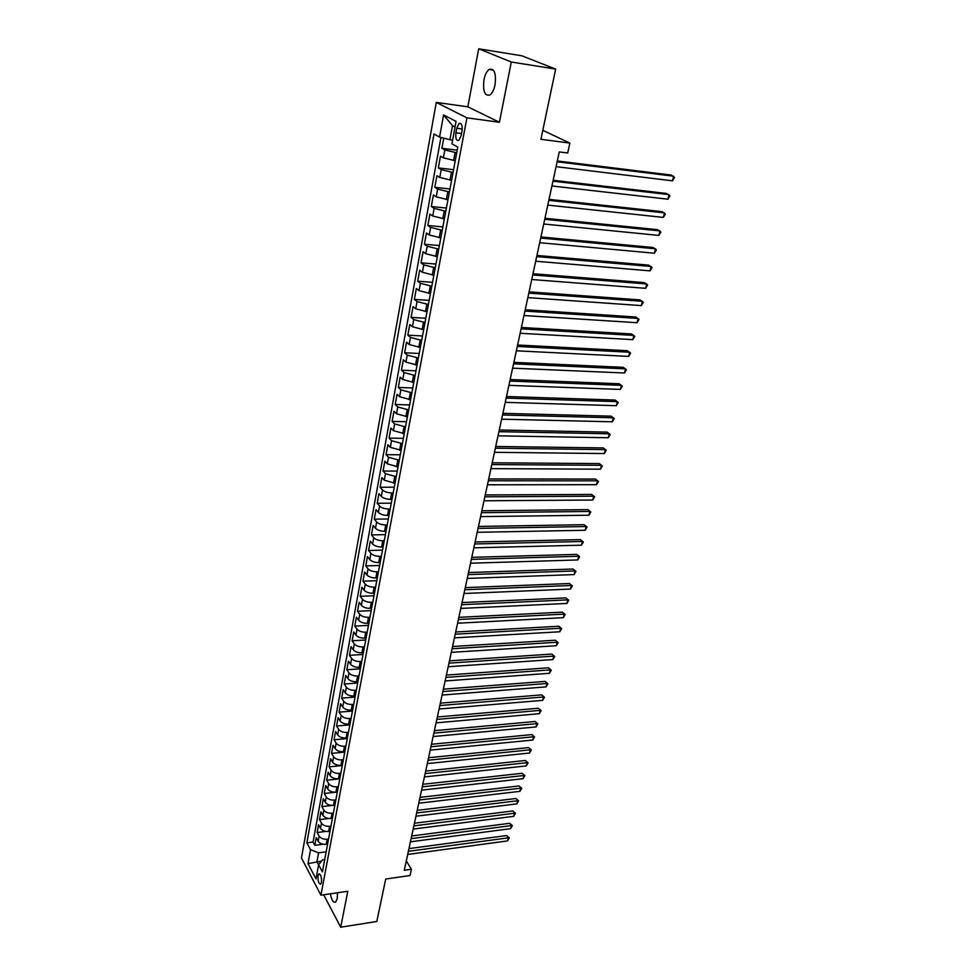 <?xml version="1.0" encoding="UTF-8"?>
<svg xmlns="http://www.w3.org/2000/svg" width="976" height="976" viewBox="0 0 976 976"><rect width="100%" height="100%" fill="white"/><g stroke="black" fill="none" stroke-linecap="round" stroke-linejoin="round"><path stroke-width="1.46" d="M330.376 893.796C331.62 900.214 333.389 902.983 335.659 902.092L337.245 898.664L337.489 892.759M495.064 84.717C496.296 73.151 494.295 68.064 489.098 69.455C486.719 71.26 485.011 74.713 483.962 79.8C482.742 91.28 484.743 96.331 489.952 94.953C492.294 93.184 493.99 89.768 495.064 84.717M321.482 882.341C321.738 876.997 320.848 874.215 318.823 873.984L318.017 875.789C317.773 881.121 318.664 883.902 320.689 884.146L321.482 882.341M436.284 102.407L301.462 857.977L320.921 895.175L466.906 117.852L436.284 102.407L467.833 106.823L499.407 122.256L511.29 62.013L478.704 48.8L467.833 106.823M478.704 48.8L521.818 55.791L555.661 69.076L540.924 139.3L569.862 143.094L542.815 130.308M323.654 894.772L340.709 927.2L376.809 921.478L385.715 879.022L410.03 875.533L411.396 869.274L406.284 860.966M511.29 62.013L555.661 69.076M443.763 138.153L441.908 148.303L457.207 150.182M455.243 160.723L443.372 157.844L440.481 156.172L438.334 167.921L453.559 169.69M451.571 180.328L439.786 177.449L436.919 175.704L434.796 187.319L449.96 188.966M447.947 199.726L436.235 196.835L433.393 195.029L431.294 206.522L446.398 208.047M444.373 218.905L432.722 216.001L429.904 214.134L427.842 225.493L442.872 226.92M440.823 237.876L429.245 234.972L426.463 233.032L424.414 244.268L439.383 245.574M437.321 256.627L425.804 253.723L423.059 251.723L421.022 262.849L435.943 264.045M433.856 275.195L422.413 272.28L419.68 270.218L417.679 281.222L432.527 282.308M430.428 293.556L419.046 290.628L416.349 288.518L414.361 299.4L429.147 300.388M427.037 311.71L415.715 308.794L413.043 306.61L411.079 317.383L425.817 318.261M423.682 329.681L412.421 326.753L409.774 324.52L407.834 335.171L422.51 335.964M420.363 347.456L409.164 344.528L406.553 342.234L404.625 352.787L419.241 353.471M417.069 365.048L405.943 362.108L403.356 359.778L401.453 370.209L415.996 370.795M413.824 382.458L402.759 379.518L400.184 377.126L398.306 387.448L412.799 387.948M410.603 399.684L399.599 396.732L397.061 394.292L395.195 404.503L409.627 404.918M407.419 416.728L396.476 413.775L393.962 411.286L392.12 421.4L406.492 421.717M404.271 433.6L393.389 430.648L390.888 428.098L389.07 438.114L403.381 438.334M401.148 450.302L390.327 447.337L387.85 444.751L386.045 454.657L400.306 454.792M398.062 466.821L387.301 463.868L384.849 461.221L383.068 471.03L397.269 471.091M395.012 483.181L384.3 480.216L381.872 477.532L380.103 487.244L394.255 487.207M391.986 499.37L390.498 499.383C386.386 499.224 383.336 498.236 381.335 496.406L378.932 493.673L377.175 503.287L391.278 503.177M388.997 515.401L387.509 515.426C383.422 515.279 380.384 514.291 378.395 512.437L376.016 509.655L374.284 519.171L388.326 518.988M386.032 531.273L384.556 531.298C380.469 531.176 377.456 530.175 375.492 528.297L373.137 525.491L371.417 534.909L385.398 534.641M383.092 546.987L381.616 547.011C377.566 546.914 374.564 545.913 372.612 544.01L370.282 541.155L368.574 550.476L382.507 550.135M380.189 562.542L378.725 562.579C374.686 562.493 371.697 561.493 369.758 559.565L367.452 556.662L365.768 565.897L379.64 565.482M377.309 577.938L375.845 577.987C371.832 577.926 368.855 576.914 366.939 574.962L364.646 572.021L362.974 581.171L376.797 580.671M374.467 593.188L373.003 593.249C369.001 593.201 366.049 592.188 364.146 590.212L361.876 587.235L360.217 596.287L373.991 595.726M371.649 608.292L370.197 608.353C366.207 608.329 363.267 607.316 361.376 605.315L359.131 602.29L357.497 611.257L371.209 610.622M368.855 623.249L367.403 623.322C363.426 623.31 360.51 622.285 358.631 620.26L356.411 617.21L354.788 626.092L368.452 625.384M366.085 638.048L364.646 638.133C360.681 638.133 357.777 637.121 355.923 635.071L353.715 631.984L352.104 640.781L365.719 640.012M363.34 652.724L361.913 652.81C357.972 652.834 355.081 651.809 353.239 649.735L351.043 646.612L349.457 655.323L363.011 654.481M360.632 667.242L359.205 667.34C355.276 667.377 352.397 666.352 350.567 664.266L348.408 661.106L346.834 669.731L360.339 668.828M357.948 681.638L356.521 681.736C352.617 681.785 349.75 680.76 347.932 678.649L345.785 675.453L344.223 684.005L357.68 683.041M355.276 695.888L353.861 695.998C349.969 696.059 347.127 695.034 345.321 692.899L343.198 689.678L341.649 698.145L355.057 697.108M352.641 710.003L351.238 710.113C347.358 710.199 344.516 709.174 342.735 707.027L340.624 703.757L339.099 712.151L352.446 711.053M350.03 723.985L348.627 724.107C344.76 724.204 341.942 723.167 340.173 721.008L338.086 717.714L336.561 726.022L349.872 724.863M347.444 737.844L346.041 737.966C342.198 738.076 339.392 737.039 337.635 734.855L335.561 731.536L334.06 739.771L347.31 738.551M344.882 751.557L343.491 751.691C339.648 751.825 336.866 750.788 335.122 748.58L333.06 745.225L331.572 753.387L344.784 752.118M342.344 765.16L340.953 765.294C337.135 765.44 334.353 764.403 332.633 762.183L330.583 758.791L329.119 766.88L342.271 765.55M339.831 778.628L338.44 778.775C334.634 778.933 331.877 777.884 330.156 775.652L328.143 772.236L326.679 780.239L339.782 778.86M337.33 791.975L335.951 792.134C332.169 792.305 329.412 791.255 327.716 788.998L325.703 785.558L324.264 793.488L337.318 792.048M334.866 805.2L333.487 805.359C329.717 805.542 326.984 804.492 325.289 802.223L323.3 798.758L321.873 806.615L332.304 805.42M332.413 818.303L331.047 818.474C327.289 818.669 324.569 817.62 322.885 815.326L320.921 811.837L319.494 819.62L328.997 818.498M329.986 831.296L328.631 831.467C324.886 831.674 322.178 830.625 320.506 828.319L318.554 824.793L317.151 832.516L325.996 831.418M569.862 143.094L567.703 153L559.272 151.927L404.284 870.275L411.396 869.274M456.756 128.283L455.914 132.797C455.365 138.519 456.341 141.044 458.854 140.349L461.148 135.566L462.002 131.028C462.563 125.282 461.587 122.756 459.062 123.452L456.756 128.283L462.234 129.003M324.691 859.661L322.434 859.966L318.603 864.785L322.409 871.885L457.781 147.083L451.937 143.875L456.097 121.402L443.58 114.936L439.566 137.067L434.003 134.017L306.854 842.825L310.514 849.657L318.579 852.817L316.932 861.735L318.591 864.834M318.603 864.785L316.004 878.876L307.977 863.638L310.514 849.657M328.546 839.031L327.18 839.201C323.446 839.421 320.75 838.372 319.091 836.054L317.151 832.516M327.582 844.167L326.228 844.338L327.18 839.201M330.962 826.111L329.595 826.282C325.838 826.489 323.129 825.44 321.458 823.134L319.494 819.62M333.389 813.081L332.023 813.24C328.253 813.435 325.533 812.386 323.849 810.104L321.873 806.615M335.854 799.93L334.475 800.076C330.693 800.259 327.948 799.21 326.252 796.953L324.264 793.488M338.33 786.656L336.952 786.802C333.158 786.961 330.4 785.924 328.692 783.667L326.679 780.239M340.831 773.26L339.441 773.395C335.634 773.553 332.865 772.504 331.145 770.271L329.119 766.88M343.357 759.731L341.966 759.877C338.135 760.011 335.354 758.974 333.621 756.754L331.572 753.387M345.907 746.091L344.504 746.225C340.673 746.347 337.867 745.31 336.122 743.102L334.06 739.771M348.481 732.317L347.078 732.439C343.223 732.549 340.417 731.512 338.648 729.328L336.561 726.022M351.079 718.409L349.664 718.531C345.797 718.617 342.979 717.592 341.197 715.432L339.099 712.151M353.702 704.367L352.287 704.489C348.395 704.562 345.553 703.525 343.772 701.39L341.649 698.145M356.338 690.203L354.922 690.313C351.018 690.374 348.164 689.337 346.37 687.226L344.223 684.005M359.009 675.892L357.594 675.99C353.678 676.039 350.811 675.014 348.981 672.915L346.834 669.731M361.718 661.447L360.278 661.545C356.35 661.582 353.471 660.557 351.628 658.471L349.457 655.323M364.438 646.868L362.999 646.954C359.058 646.966 356.155 645.953 354.3 643.892L352.104 640.781M367.183 632.143L365.744 632.228C361.779 632.228 358.863 631.204 357.009 629.166L354.788 626.092M369.965 617.283L368.513 617.344C364.536 617.332 361.608 616.32 359.729 614.307L357.497 611.257M372.771 602.265L371.319 602.326C367.318 602.29 364.377 601.277 362.474 599.288L360.217 596.287M375.601 587.113L374.137 587.162C370.124 587.113 367.171 586.1 365.256 584.136L362.974 581.171M378.456 571.802L376.992 571.838C372.966 571.777 369.989 570.765 368.062 568.825L365.768 565.897M381.348 556.332L379.884 556.369C375.833 556.283 372.832 555.283 370.892 553.368L368.574 550.476M384.263 540.716L382.787 540.753C378.725 540.643 375.711 539.643 373.759 537.752L371.417 534.909M387.216 524.942L385.727 524.966C381.653 524.832 378.615 523.844 376.651 521.977L374.284 519.171M390.18 509.008L388.704 509.021C384.605 508.874 381.555 507.886 379.566 506.044L377.175 503.287M393.194 492.917L391.705 492.917C387.582 492.758 384.52 491.77 382.519 489.952L380.103 487.244M396.232 476.654L385.496 473.702L383.068 471.03M399.294 460.233L388.509 457.268L386.045 454.657M402.393 443.641L391.547 440.688L389.07 438.114M405.528 426.878L394.621 423.926L392.12 421.4M408.688 409.932L397.72 406.98L395.195 404.503M411.884 392.816L400.855 389.875L398.306 387.448M415.117 375.516L404.027 372.576L401.453 370.209M418.387 358.033L407.224 355.105L404.625 352.787M421.681 340.368L410.469 337.44L407.834 335.171M425.024 322.519L413.739 319.591L411.079 317.383M428.391 304.475L417.045 301.547L414.361 299.4M431.795 286.236L420.388 283.308L417.679 281.222M435.235 267.79L423.767 264.874L421.022 262.849M438.724 249.148L427.183 246.245L424.414 244.268M442.238 230.312L430.636 227.408L427.842 225.493M445.8 211.255L434.125 208.364L431.294 206.522M449.399 191.991L437.651 189.1L434.796 187.319M453.035 172.508L441.213 169.629L438.334 167.921M456.719 152.817L444.824 149.938L441.908 148.303M440.957 137.433L313.064 842.044L314.821 845.289L323.141 844.228M326.228 844.338C322.495 844.557 319.799 843.508 318.152 841.19L316.212 837.64L314.821 845.289M455.06 127.026L452.486 125.672L449.899 139.739L439.566 137.067M452.644 140.093L449.899 139.739M499.407 122.256L466.906 117.852M340.709 927.2L347.798 891.247L320.921 895.175M321.519 861.113L307.977 863.638M326.155 851.828L318.579 852.817M313.064 842.044L306.854 842.825M452.486 125.672L443.58 114.936M557.15 161.796L673.647 176.192L672.501 180.816L556.1 166.664M557.333 160.967L671.183 175.058L674.538 177.486L672.501 180.816M552.965 181.182L669.048 194.627L667.901 199.202L551.928 185.989M553.16 180.279L666.596 193.455L669.939 195.871L667.901 199.202M548.829 200.348L664.485 212.866L663.351 217.404L547.804 205.106M549.037 199.372L662.057 211.658L665.376 214.073L663.351 217.404M544.742 219.307L659.971 230.922L658.861 235.411L543.717 224.004M544.962 218.27L657.58 229.665L660.874 232.093L658.861 235.411M540.692 238.059L655.518 248.795L654.408 253.223L539.691 242.707M540.924 236.961L653.139 247.501L656.409 249.917L654.408 253.223M536.69 256.603L651.09 266.472L649.992 270.864L535.702 261.214M536.934 255.456L648.735 265.143L652.005 267.558L649.992 270.864M532.725 274.951L646.722 283.979L645.636 288.323L531.749 279.514M532.994 273.744L644.392 282.613L647.625 285.016L645.636 288.323M528.809 293.117L642.391 301.303L641.317 305.598L527.845 297.619M529.09 291.848L640.085 299.9L643.306 302.304L641.317 305.598M524.942 311.076L638.109 318.444L637.047 322.702L523.978 315.541M525.222 309.746L635.815 317.005L639.024 319.42L637.047 322.702M521.099 328.851L633.863 335.427L632.814 339.636L520.147 333.267M521.404 327.472L631.594 333.951L634.79 336.354L632.814 339.636M517.304 346.443L629.666 352.226L628.629 356.399L516.365 350.811M517.622 345.004L627.422 350.726L630.594 353.129L628.629 356.399M513.547 363.841L625.506 368.867L624.481 372.991L512.62 368.172M513.876 362.352L623.286 367.33L626.433 369.721L624.481 372.991M509.838 381.067L621.395 385.337L620.37 389.424L508.911 385.349M510.167 379.53L619.187 383.763L622.322 386.167L620.37 389.424M506.154 398.11L617.32 401.636L616.307 405.699L505.239 402.344M506.495 396.524L615.136 400.038L618.247 402.441L616.307 405.699M502.518 414.983L613.282 417.789L612.281 421.803L501.615 419.18M502.872 413.348L611.122 416.154L614.221 418.545L612.281 421.803M498.919 431.685L609.292 433.783L608.292 437.748L498.016 435.833M499.273 430.001L607.145 432.112L610.22 434.503L608.292 437.748M607.145 432.112L610.22 434.503M495.344 448.216L605.327 449.619L604.351 453.547L494.466 452.315M495.723 446.483L603.217 447.923L606.267 450.314L604.351 453.547M603.217 447.923L606.267 450.314M491.819 464.576L601.411 465.296L600.435 469.188L490.94 468.639M492.197 462.795L599.313 463.576L602.351 465.955L600.435 469.188M599.313 463.576L602.351 465.955M488.317 480.765L597.532 480.826L596.568 484.682L487.451 484.791M488.72 478.948L595.458 479.07L598.483 481.461L596.568 484.682M595.458 479.07L598.483 481.461M484.865 496.808L593.689 496.198L592.737 500.029L483.998 500.786M485.267 494.942L591.627 494.429L594.64 496.808L592.737 500.029M591.627 494.429L594.64 496.808M481.436 512.681L589.882 511.436L588.943 515.218L480.582 516.621M481.851 510.765L587.845 509.631L590.834 512.01L588.943 515.218M587.845 509.631L590.834 512.01M478.045 528.394L586.112 526.528L585.173 530.273L477.203 532.298M478.472 526.442L584.087 524.698L587.064 527.064L585.173 530.273M584.087 524.698L587.064 527.064M474.69 543.961L582.379 541.473L581.452 545.181L473.848 547.829M475.117 541.973L580.366 539.618L583.331 541.985L581.452 545.181M580.366 539.618L583.331 541.985M471.359 559.37L578.683 556.271L577.755 559.956L470.542 563.201M471.798 557.333L576.694 554.392L579.634 556.759L577.755 559.956M576.694 554.392L579.634 556.759M468.065 574.632L575.01 570.936L574.108 574.583L467.248 578.426M468.517 572.558L573.046 569.032L575.974 571.399L574.108 574.583M573.046 569.032L575.974 571.399M464.808 589.736L571.387 585.466L570.484 589.077L464.003 593.493M465.259 587.625L569.435 583.538L572.351 585.905L570.484 589.077M569.435 583.538L572.351 585.905M461.575 604.705L567.788 599.862L566.897 603.436L460.782 608.426M462.038 602.558L565.848 597.91L568.752 600.264L566.897 603.436M565.848 597.91L568.752 600.264M458.378 619.528L564.226 614.124L563.335 617.674L457.585 623.213M458.854 617.344L562.31 612.147L565.189 614.502L563.335 617.674M562.31 612.147L565.189 614.502M455.219 634.205L560.7 628.251L559.821 631.765L454.426 637.853M455.694 631.984L558.797 626.25L561.664 628.605L559.821 631.765M558.797 626.25L561.664 628.605M452.083 648.747L557.198 642.257L556.332 645.734L451.302 652.358M452.571 646.49L555.307 640.232L558.162 642.574L556.332 645.734M555.307 640.232L558.162 642.574M448.972 663.143L553.734 656.128L552.867 659.569L448.204 666.73M449.46 660.85L551.855 654.079L554.697 656.421L552.867 659.569M551.855 654.079L554.697 656.421M445.898 677.405L550.293 669.878L549.439 673.294L445.129 680.955M446.398 675.087L548.439 667.804L551.269 670.146L549.439 673.294M548.439 667.804L551.269 670.146M442.848 691.545L546.889 683.493L546.048 686.884L442.091 695.058M443.348 689.178L545.059 681.407L547.865 683.749L546.048 686.884M545.059 681.407L547.865 683.749M439.822 705.538L543.522 696.998L542.68 700.353L439.078 709.015M440.335 703.147L541.692 694.888L544.486 697.218L542.68 700.353M541.692 694.888L544.486 697.218M436.833 719.41L540.179 710.369L539.35 713.7L436.089 722.85M437.358 716.982L538.374 708.247L541.143 710.577L539.35 713.7M538.374 708.247L541.143 710.577M433.869 733.147L536.861 723.631L536.044 726.925L433.124 736.563M434.393 730.695L535.068 721.484L537.837 723.814L536.044 726.925M535.068 721.484L537.837 723.814M430.928 746.762L533.579 736.77L532.762 740.04L430.196 750.141M431.465 744.273L531.798 734.599L534.555 736.929L532.762 740.04M531.798 734.599L534.555 736.929M428.025 760.243L530.322 749.8L529.517 753.033L427.293 763.598M428.562 757.742L528.565 747.616L531.298 749.934L529.517 753.033M528.565 747.616L531.298 749.934M425.133 773.614L527.101 762.707L526.296 765.916L424.414 776.933M425.682 771.077L525.356 760.499L528.077 762.817L526.296 765.916M525.356 760.499L528.077 762.817M422.279 786.851L523.905 775.505L523.112 778.689L421.571 790.145M422.828 784.289L522.172 773.285L524.881 775.603L523.112 778.689M522.172 773.285L524.881 775.603M419.448 799.978L520.733 788.193L519.94 791.341L418.741 803.236M420.009 797.38L519.012 785.948L521.709 788.266L519.94 791.341M519.012 785.948L521.709 788.266M416.642 812.984L517.585 800.771L516.804 803.895L415.947 816.217M417.203 810.361L515.889 798.514L518.573 800.82L516.804 803.895M515.889 798.514L518.573 800.82M413.861 825.867L514.474 813.228L513.705 816.339L413.165 829.075M414.434 823.219L512.778 810.958L515.45 813.264L513.705 816.339M512.778 810.958L515.45 813.264M411.103 838.64L511.387 825.598L510.619 828.661L410.42 841.824M411.677 835.968L509.704 823.305L511.387 825.598L512.363 825.598L510.619 828.661M509.704 823.305L512.363 825.598M408.371 851.304L508.325 837.847L507.569 840.897L407.7 854.451M408.956 848.595L506.666 835.541L508.325 837.847L509.301 837.835L507.569 840.897M506.666 835.541L509.301 837.835M328.631 831.467L329.595 826.282M331.047 818.474L332.023 813.24M333.487 805.359L334.475 800.076M335.951 792.134L336.952 786.802M338.44 778.775L339.441 773.395M340.953 765.294L341.966 759.877M343.491 751.691L344.504 746.225M346.041 737.966L347.078 732.439M348.627 724.107L349.664 718.531M351.238 710.113L352.287 704.489M353.861 695.998L354.922 690.313M356.521 681.736L357.594 675.99M359.205 667.34L360.278 661.545M361.913 652.81L362.999 646.954M364.646 638.133L365.744 632.228M367.403 623.322L368.513 617.344M370.197 608.353L371.319 602.326M373.003 593.249L374.137 587.162M375.845 577.987L376.992 571.838M378.725 562.579L379.884 556.369M381.616 547.011L382.787 540.753M384.556 531.298L385.727 524.966M387.509 515.426L388.704 509.021M390.498 499.383L391.705 492.917M393.511 483.181L394.731 476.654M396.561 466.821L397.793 460.221M399.648 450.278L400.88 443.616M402.759 433.576L404.015 426.841M405.906 416.691L407.175 409.896M409.078 399.635L410.359 392.767M412.287 382.409L413.58 375.455M415.532 364.987L416.837 357.972M418.814 347.383L420.131 340.295M422.132 329.595L423.462 322.422M425.475 311.612L426.829 304.366M428.867 293.447L430.233 286.114M432.283 275.073L433.661 267.668M435.747 256.505L437.138 249.014M439.249 237.729L440.652 230.165M442.787 218.746L444.202 211.097M446.361 199.555L447.801 191.821M449.973 180.145L451.424 172.325M453.633 160.528L455.097 152.622M443.372 157.844L444.824 149.938M318.152 841.19L319.091 836.054M320.506 828.319L321.458 823.134M322.885 815.326L323.849 810.104M325.289 802.223L326.252 796.953M327.716 788.998L328.692 783.667M330.156 775.652L331.145 770.271M332.633 762.183L333.621 756.754M335.122 748.58L336.122 743.102M337.635 734.855L338.648 729.328M340.173 721.008L341.197 715.432M342.735 707.027L343.772 701.39M345.321 692.899L346.37 687.226M347.932 678.649L348.981 672.915M350.567 664.266L351.628 658.471M353.239 649.735L354.3 643.892M355.923 635.071L357.009 629.166M358.631 620.26L359.729 614.307M361.376 605.315L362.474 599.288M364.146 590.212L365.256 584.136M366.939 574.962L368.062 568.825M369.758 559.565L370.892 553.368M372.612 544.01L373.759 537.752M375.492 528.297L376.651 521.977M378.395 512.437L379.566 506.044M381.335 496.406L382.519 489.952M384.3 480.216L385.496 473.702M387.301 463.868L388.509 457.268M390.327 447.337L391.547 440.688M393.389 430.648L394.621 423.926M396.476 413.775L397.72 406.98M399.599 396.732L400.855 389.875M402.759 379.518L404.027 372.576M405.943 362.108L407.224 355.105M409.164 344.528L410.469 337.44M412.421 326.753L413.739 319.591M415.715 308.794L417.045 301.547M419.046 290.628L420.388 283.308M422.413 272.28L423.767 264.874M425.804 253.723L427.183 246.245M429.245 234.972L430.636 227.408M432.722 216.001L434.125 208.364M436.235 196.835L437.651 189.1M439.786 177.449L441.213 169.629M461.526 133.517L455.914 132.797M493.417 70.126L489.098 69.455M319.567 873.874L318.823 873.984M461.123 123.72L459.062 123.452"/></g></svg>
